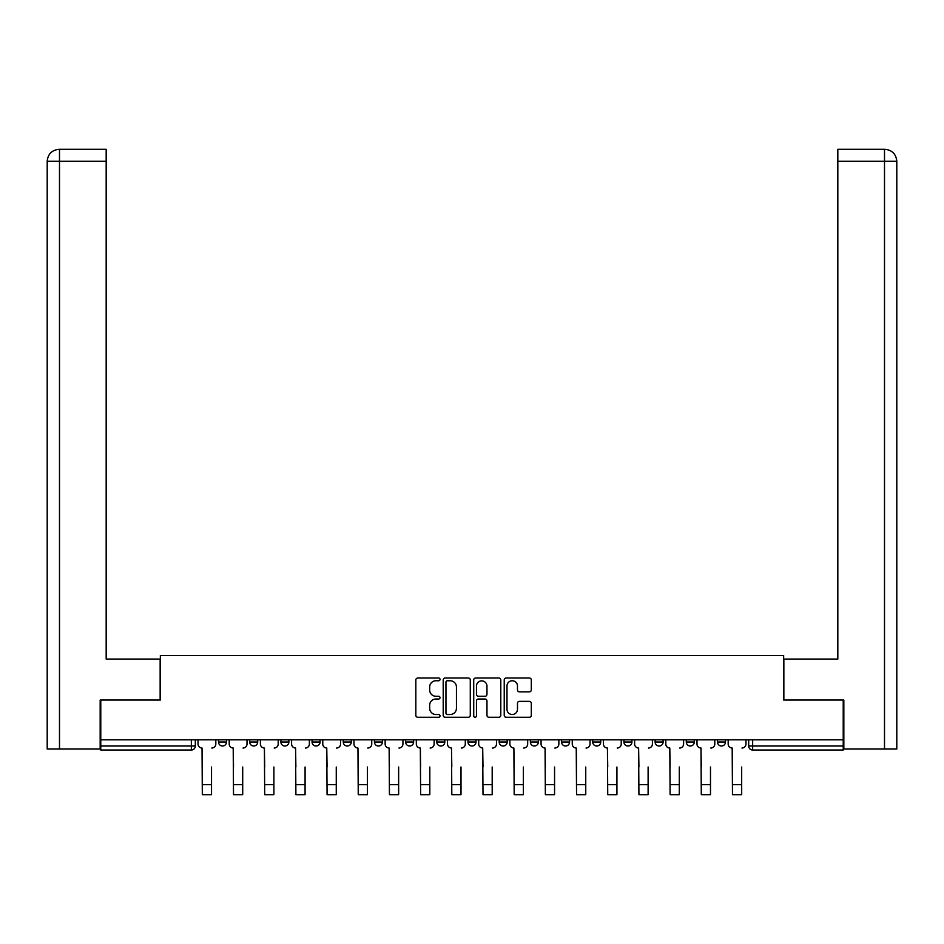 <?xml version="1.0" encoding="UTF-8"?>
<svg xmlns="http://www.w3.org/2000/svg" width="944" height="944" viewBox="0 0 944 944"><rect width="100%" height="100%" fill="white"/><g stroke="black" fill="none" stroke-linecap="round" stroke-linejoin="round"><path stroke-width="1.42" d="M440.01 679.397A1.369 1.369 0 0 0 438.641 678.016L417.791 678.016A1.959 1.959 0 0 0 415.832 679.987L415.832 715.304A1.959 1.959 0 0 0 417.791 717.263L438.641 717.263A1.369 1.369 0 0 0 440.01 715.894A1.369 1.369 0 0 0 438.641 714.514L435.939 714.514A6.278 6.278 0 0 1 429.662 708.236L429.662 705.298A6.278 6.278 0 0 1 435.939 699.02L438.641 699.02A1.369 1.369 0 0 0 440.01 697.64A1.369 1.369 0 0 0 438.641 696.271L435.939 696.271A6.278 6.278 0 0 1 429.662 689.993L429.662 687.043A6.278 6.278 0 0 1 435.939 680.766L438.641 680.766A1.369 1.369 0 0 0 440.01 679.397M561.562 739.825L561.562 742.019L569.551 742.019A4 4 0 0 1 565.55 746.02A4 4 0 0 1 561.562 742.019L561.562 739.825M468 739.825L468 742.019L476 742.019A4 4 0 0 1 472 746.02A4 4 0 0 1 468 742.019L468 739.825M405.637 739.825L405.637 742.019L413.625 742.019A4 4 0 0 1 409.625 746.02A4 4 0 0 1 405.637 742.019L405.637 739.825M374.449 739.825L374.449 742.019L382.438 742.019A4 4 0 0 1 378.45 746.02A4 4 0 0 1 374.449 742.019L374.449 739.825M312.075 739.825L312.075 742.019L320.075 742.019A4 4 0 0 1 316.075 746.02A4 4 0 0 1 312.075 742.019L312.075 739.825M529.348 691.858A1.959 1.959 0 0 0 531.307 689.899L531.307 679.987A1.959 1.959 0 0 0 529.348 678.016L506.196 678.016A1.959 1.959 0 0 0 504.226 679.987L504.226 715.304A1.959 1.959 0 0 0 506.196 717.263L529.348 717.263A1.959 1.959 0 0 0 531.307 715.304L531.307 703.339A1.959 1.959 0 0 0 529.348 701.368L519.436 701.368A1.959 1.959 0 0 0 517.477 703.339L517.477 709.274A5.251 5.251 0 0 1 512.226 714.514A5.251 5.251 0 0 1 506.975 709.274L506.975 686.017A5.251 5.251 0 0 1 512.226 680.766A5.251 5.251 0 0 1 517.477 686.017L517.477 689.899A1.959 1.959 0 0 0 519.436 691.858L529.348 691.858M59.496 749.017L47.2 749.017L47.2 161.294C47.92 154.014 51.908 150.013 59.177 149.305L106.176 149.305L106.176 161.294L59.496 161.294L59.496 749.017L100.17 749.017L100.17 700.047L160.35 700.047L160.35 655.466L783.65 655.466L783.65 700.047L843.228 700.047L843.228 739.825L100.772 739.825L100.772 746.02L195.325 746.02L195.325 739.825L195.325 746.02A4 4 0 0 1 191.337 750.02L100.772 750.02L100.772 746.02M100.772 700.047L100.772 739.825M470.277 679.987A1.959 1.959 0 0 0 468.318 678.016L445.167 678.016A1.959 1.959 0 0 0 443.208 679.987L443.208 715.304A1.959 1.959 0 0 0 445.167 717.263L468.318 717.263A1.959 1.959 0 0 0 470.277 715.304L470.277 679.987M475.682 678.016L498.833 678.016A1.959 1.959 0 0 1 500.792 679.987L500.792 715.304A1.959 1.959 0 0 1 498.833 717.263L488.921 717.263A1.959 1.959 0 0 1 486.962 715.304L486.962 700.979A1.959 1.959 0 0 0 485.004 699.02L478.431 699.02A1.959 1.959 0 0 0 476.46 700.979L476.46 715.894A1.369 1.369 0 0 1 475.092 717.263A1.369 1.369 0 0 1 473.723 715.894L473.723 679.987A1.959 1.959 0 0 1 475.682 678.016M748.675 739.825L748.675 746.02L843.228 746.02L843.228 750.02L752.663 750.02A4 4 0 0 1 748.675 746.02M843.228 739.825L843.228 746.02M725.476 739.825L725.476 742.019A4 4 0 0 1 721.487 746.02A4 4 0 0 1 717.487 742.019L725.476 742.019M717.487 739.825L717.487 742.019M694.3 739.825L694.3 742.019A4 4 0 0 1 690.3 746.02A4 4 0 0 1 686.3 742.019L694.3 742.019M686.3 739.825L686.3 742.019M663.113 739.825L663.113 742.019A4 4 0 0 1 659.113 746.02A4 4 0 0 1 655.112 742.019L663.113 742.019M655.112 739.825L655.112 742.019M631.925 739.825L631.925 742.019A4 4 0 0 1 627.925 746.02A4 4 0 0 1 623.925 742.019A4 4 0 0 0 627.925 746.02M623.925 739.825L623.925 742.019L631.925 742.019M600.738 739.825L600.738 742.019A4 4 0 0 1 596.738 746.02A4 4 0 0 1 592.738 742.019A4 4 0 0 0 596.738 746.02M592.738 739.825L592.738 742.019L600.738 742.019M569.551 739.825L569.551 742.019A4 4 0 0 1 565.55 746.02M538.363 739.825L538.363 742.019A4 4 0 0 1 534.375 746.02A4 4 0 0 1 530.375 742.019L538.363 742.019M530.375 739.825L530.375 742.019M507.188 739.825L507.188 742.019A4 4 0 0 1 503.187 746.02A4 4 0 0 1 499.187 742.019L507.188 742.019L507.188 739.825M499.187 739.825L499.187 742.019M476 739.825L476 742.019M444.813 739.825L444.813 742.019A4 4 0 0 1 440.813 746.02A4 4 0 0 1 436.812 742.019L444.813 742.019L444.813 739.825M436.812 739.825L436.812 742.019M413.625 739.825L413.625 742.019L413.625 739.825M382.438 742.019L382.438 739.825L382.438 742.019A4 4 0 0 1 378.45 746.02M351.262 739.825L351.262 742.019A4 4 0 0 1 347.262 746.02A4 4 0 0 1 343.262 742.019A4 4 0 0 0 347.262 746.02A4 4 0 0 0 351.262 742.019L351.262 739.825M343.262 739.825L343.262 742.019L351.262 742.019M320.075 739.825L320.075 742.019M288.888 739.825L288.888 742.019A4 4 0 0 1 284.887 746.02A4 4 0 0 1 280.887 742.019A4 4 0 0 0 284.887 746.02A4 4 0 0 0 288.888 742.019L280.887 742.019L280.887 739.825M249.7 739.825L249.7 742.019L257.7 742.019L257.7 739.825L257.7 742.019A4 4 0 0 1 253.7 746.02A4 4 0 0 1 249.7 742.019A4 4 0 0 0 253.7 746.02M218.524 739.825L218.524 742.019L226.513 742.019L226.513 739.825L226.513 742.019A4 4 0 0 1 222.513 746.02A4 4 0 0 1 218.524 742.019A4 4 0 0 0 222.513 746.02M191.337 739.825L191.337 750.02A4 4 0 0 0 195.325 746.02M447.326 680.766A1.369 1.369 0 0 0 445.957 682.146L445.957 713.145A1.369 1.369 0 0 0 447.326 714.514L450.17 714.514A6.278 6.278 0 0 0 456.448 708.236L456.448 687.043A6.278 6.278 0 0 0 450.17 680.766L447.326 680.766M486.962 686.111A5.251 5.251 0 0 0 481.711 680.872A5.251 5.251 0 0 0 476.46 686.111L476.46 694.312A1.959 1.959 0 0 0 478.431 696.271L485.004 696.271A1.959 1.959 0 0 0 486.962 694.312L486.962 686.111M198.028 744.025L198.028 739.825L198.028 744.025A4 4 0 0 0 202.028 748.026L202.323 767.012M202.028 748.026L202.323 794.695L211.527 794.695L211.527 767.012M215.822 744.025L215.822 739.825L215.822 744.025A4 4 0 0 1 211.822 748.026M211.527 794.695L202.323 794.695M229.215 744.025L229.215 739.825L229.215 744.025A4 4 0 0 0 233.215 748.026L233.51 767.012M233.215 748.026L233.51 794.695L242.702 794.695L242.702 767.012M247.009 744.025L247.009 739.825L247.009 744.025A4 4 0 0 1 243.009 748.026M260.402 744.025L260.402 739.825L260.402 744.025A4 4 0 0 0 264.403 748.026L264.698 767.012M264.403 748.026L264.698 794.695L273.89 794.695L273.89 767.012M278.197 744.025L278.197 739.825L278.197 744.025A4 4 0 0 1 274.197 748.026M160.15 700.047L160.15 659.065L106.176 659.065L106.176 161.294M59.189 149.305C51.896 150.025 47.896 154.014 47.2 161.294L47.2 629.082L47.2 161.294L59.496 161.294L59.496 149.305L106.176 149.305M783.85 700.047L783.85 659.065L837.824 659.065L837.824 149.305L884.788 149.305L837.824 149.305M896.8 629.082L896.8 161.294L896.8 749.017L843.83 749.017L843.83 700.047L843.228 700.047M884.811 149.305L881.802 149.305L884.811 149.305C892.092 150.013 896.08 154.014 896.8 161.294L837.824 161.294M242.702 794.695L233.51 794.695M273.89 794.695L264.698 794.695M291.59 744.025L291.59 739.825L291.59 744.025A4 4 0 0 0 295.578 748.026L295.885 767.012M295.578 748.026L295.885 794.695L305.077 794.695L305.077 767.012M309.372 744.025L309.372 739.825L309.372 744.025A4 4 0 0 1 305.384 748.026M322.765 744.025L322.765 739.825L322.765 744.025A4 4 0 0 0 326.766 748.026L327.072 767.012M326.766 748.026L327.072 794.695L336.265 794.695L336.265 767.012M340.56 744.025L340.56 739.825L340.56 744.025A4 4 0 0 1 336.56 748.026M353.953 744.025L353.953 739.825L353.953 744.025A4 4 0 0 0 357.953 748.026L358.248 767.012M357.953 748.026L358.248 794.695L367.452 794.695L367.452 767.012M371.747 744.025L371.747 739.825L371.747 744.025A4 4 0 0 1 367.747 748.026M305.077 794.695L295.885 794.695M336.265 794.695L327.072 794.695M367.452 794.695L358.248 794.695M385.14 744.025L385.14 739.825L385.14 744.025A4 4 0 0 0 389.14 748.026L389.435 767.012M389.14 748.026L389.435 794.695L398.639 794.695L398.639 767.012M402.935 744.025L402.935 739.825L402.935 744.025A4 4 0 0 1 398.934 748.026M398.639 794.695L389.435 794.695M416.328 744.025L416.328 739.825L416.328 744.025A4 4 0 0 0 420.328 748.026L420.623 767.012M420.328 748.026L420.623 794.695L429.815 794.695L429.815 767.012M434.122 744.025L434.122 739.825L434.122 744.025A4 4 0 0 1 430.122 748.026M429.815 794.695L420.623 794.695M447.515 744.025L447.515 739.825L447.515 744.025A4 4 0 0 0 451.515 748.026L451.81 767.012M451.515 748.026L451.81 794.695L461.002 794.695L461.002 767.012M465.298 744.025L465.298 739.825L465.298 744.025A4 4 0 0 1 461.309 748.026M461.002 794.695L451.81 794.695M478.702 744.025L478.702 739.825L478.702 744.025A4 4 0 0 0 482.691 748.026L482.998 767.012M482.691 748.026L482.998 794.695L492.19 794.695L492.19 767.012M496.485 744.025L496.485 739.825L496.485 744.025A4 4 0 0 1 492.485 748.026M492.19 794.695L482.998 794.695M509.878 744.025L509.878 739.825L509.878 744.025A4 4 0 0 0 513.878 748.026L514.185 767.012M513.878 748.026L514.185 794.695L523.377 794.695L523.377 767.012M527.672 744.025L527.672 739.825L527.672 744.025A4 4 0 0 1 523.672 748.026M523.377 794.695L514.185 794.695M541.065 744.025L541.065 739.825L541.065 744.025A4 4 0 0 0 545.066 748.026L545.361 767.012M545.066 748.026L545.361 794.695L554.565 794.695L554.565 767.012M558.86 744.025L558.86 739.825L558.86 744.025A4 4 0 0 1 554.86 748.026M554.565 794.695L545.361 794.695M572.253 744.025L572.253 739.825L572.253 744.025A4 4 0 0 0 576.253 748.026L576.548 767.012M576.253 748.026L576.548 794.695L585.752 794.695L585.752 767.012M590.047 744.025L590.047 739.825L590.047 744.025A4 4 0 0 1 586.047 748.026M585.752 794.695L576.548 794.695M603.44 744.025L603.44 739.825L603.44 744.025A4 4 0 0 0 607.44 748.026L607.735 767.012M607.44 748.026L607.735 794.695L616.928 794.695L616.928 767.012M621.235 744.025L621.235 739.825L621.235 744.025A4 4 0 0 1 617.234 748.026M616.928 794.695L607.735 794.695M634.628 744.025L634.628 739.825L634.628 744.025A4 4 0 0 0 638.616 748.026L638.923 767.012M638.616 748.026L638.923 794.695L648.115 794.695L648.115 767.012M652.41 744.025L652.41 739.825L652.41 744.025A4 4 0 0 1 648.422 748.026M648.115 794.695L638.923 794.695M665.803 744.025L665.803 739.825L665.803 744.025A4 4 0 0 0 669.803 748.026L670.11 767.012M669.803 748.026L670.11 794.695L679.302 794.695L679.302 767.012M683.598 744.025L683.598 739.825L683.598 744.025A4 4 0 0 1 679.597 748.026M679.302 794.695L670.11 794.695M696.991 744.025L696.991 739.825L696.991 744.025A4 4 0 0 0 700.991 748.026L701.298 767.012M700.991 748.026L701.298 794.695L710.49 794.695L710.49 767.012M714.785 744.025L714.785 739.825L714.785 744.025A4 4 0 0 1 710.785 748.026M710.49 794.695L701.298 794.695M728.178 744.025L728.178 739.825L728.178 744.025A4 4 0 0 0 732.178 748.026L732.473 767.012M732.178 748.026L732.473 794.695L741.677 794.695L741.677 767.012M745.972 744.025L745.972 739.825L745.972 744.025A4 4 0 0 1 741.972 748.026M741.677 794.695L732.473 794.695M752.663 739.825L752.663 750.02M211.527 784.606L202.323 784.606M47.2 161.294L47.2 629.082M884.504 749.017L884.504 149.305M242.702 784.606L233.51 784.606M273.89 784.606L264.698 784.606M305.077 784.606L295.885 784.606M336.265 784.606L327.072 784.606M367.452 784.606L358.248 784.606M398.639 784.606L389.435 784.606M429.815 784.606L420.623 784.606M461.002 784.606L451.81 784.606M492.19 784.606L482.998 784.606M523.377 784.606L514.185 784.606M554.565 784.606L545.361 784.606M585.752 784.606L576.548 784.606M616.928 784.606L607.735 784.606M648.115 784.606L638.923 784.606M679.302 784.606L670.11 784.606M710.49 784.606L701.298 784.606M741.677 784.606L732.473 784.606"/></g></svg>
